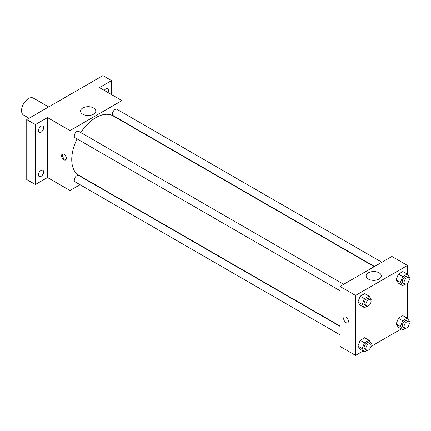 <?xml version="1.0" encoding="UTF-8"?>
<svg xmlns="http://www.w3.org/2000/svg" width="431" height="431" viewBox="0 0 431 431"><rect width="100%" height="100%" fill="white"/><g stroke="black" fill="none" stroke-linecap="round" stroke-linejoin="round"><path stroke-width="0.65" d="M48.644 106.931L33.365 98.112A9.789 5.651 120 0 0 25.822 100.735A9.789 5.651 120 0 0 21.55 110.589A9.789 5.651 120 0 0 23.576 115.066L29.066 118.239M80.042 184.727L70.005 190.524L47.507 177.534L35.396 184.527L26.744 179.528L26.744 119.581L102.89 75.614L111.543 80.613L111.543 94.599M87.66 180.33L87.385 180.487M41.02 176.365A3.669 2.117 -60 0 1 39.183 176.543A3.669 2.117 -60 0 1 38.623 173.601A3.669 2.117 -60 0 1 41.02 170.369A3.669 2.117 -60 0 1 42.858 170.186A3.669 2.117 -60 0 1 43.418 173.127A3.669 2.117 -60 0 1 41.02 176.365M41.02 132.242A3.669 2.117 -60 0 1 39.183 132.419A3.669 2.117 -60 0 1 38.623 129.478A3.669 2.117 -60 0 1 41.02 126.245A3.669 2.117 -60 0 1 42.858 126.062A3.669 2.117 -60 0 1 43.418 129.004A3.669 2.117 -60 0 1 41.02 132.242M47.507 177.534L47.507 117.582L35.396 124.575L26.744 119.581M35.396 184.527L35.396 124.575M70.005 190.524L70.005 130.571L47.507 117.582M70.005 130.571L121.925 100.595L99.426 87.606L111.543 80.613M82.79 114.199A7.618 4.402 180 0 1 80.559 111.085A7.618 4.402 180 0 1 88.177 106.689A7.618 4.402 180 0 1 95.801 111.085A7.618 4.402 180 0 1 91.097 115.152A7.618 4.402 180 0 1 82.79 114.199M104.275 90.402A3.669 2.117 -60 0 1 105.918 88.775A3.669 2.117 -60 0 1 107.755 88.592A3.669 2.117 -60 0 1 107.928 92.514M77.095 138.901A34.264 19.783 120 0 0 71.74 159.545A34.264 19.783 120 0 0 78.835 175.234L339.984 326.008M374.248 266.66L113.1 115.885A34.264 19.783 120 0 0 80.769 132.543M121.925 100.595L121.925 112.184M121.925 120.664L121.925 120.982M381.871 262.258L116.909 109.285A3.669 2.117 120 0 0 114.08 110.271A3.669 2.117 120 0 0 112.475 113.962A3.669 2.117 120 0 0 113.24 115.643L374.528 266.498M339.984 326.326L78.695 175.471A3.669 2.117 120 0 0 75.867 176.457A3.669 2.117 120 0 0 74.267 180.147A3.669 2.117 120 0 0 75.026 181.828L339.984 334.806M339.984 290.683L75.026 137.704A3.669 2.117 -60 0 1 75.026 133.465A3.669 2.117 -60 0 1 78.695 131.347L343.658 284.32M66.331 158.425A3.367 1.945 60 0 1 65.631 159.966A3.367 1.945 60 0 1 62.269 158.021A3.367 1.945 60 0 1 62.269 154.136A3.367 1.945 60 0 1 64.86 155.036A3.367 1.945 60 0 1 66.331 158.425M66.013 159.61A3.367 1.945 60 0 1 63.141 157.514A3.367 1.945 60 0 1 62.759 153.98M86.335 115.357A7.618 4.402 180 0 1 90.025 115.357M363.128 351.017L355.559 355.386L339.984 346.389L339.984 286.443L391.903 256.467L407.478 265.458L407.478 274.428M401.336 328.955L370.946 346.502M398.379 283.124L396.132 279.924L398.379 274.132L402.877 271.535L398.379 274.132L396.132 279.924L398.379 283.124L402.705 285.618L400.458 282.424L402.705 276.627L407.203 274.03L409.45 277.23L409.057 278.243M360.165 349.309L357.919 346.109L360.165 340.318L364.664 337.721L360.165 340.318L357.919 346.109L360.165 349.309L364.491 351.804L362.245 348.609L364.491 342.812L368.99 340.215L371.236 343.415L370.843 344.428M407.478 283.221L407.478 318.552M355.559 355.386L355.559 295.434L407.478 265.458M398.379 327.248L396.132 324.047L398.379 318.256L402.877 315.659L398.379 318.256L396.132 324.047L398.379 327.248L402.705 329.742L400.458 326.547L402.705 320.75L407.203 318.153L409.45 321.354L409.057 322.366M360.165 305.186L357.919 301.986L360.165 296.194L364.664 293.597L360.165 296.194L357.919 301.986L360.165 305.186L364.491 307.68L362.245 304.485L364.491 298.688L368.99 296.092L371.236 299.292L370.843 300.305M355.559 295.434L339.984 286.443M368.343 279.062A7.618 4.402 180 0 1 366.113 275.948A7.618 4.402 180 0 1 373.731 271.552A7.618 4.402 180 0 1 381.354 275.948A7.618 4.402 180 0 1 376.651 280.015A7.618 4.402 180 0 1 368.343 279.062M348.42 321.289A3.367 1.945 60 0 1 347.725 322.83A3.367 1.945 60 0 1 344.358 320.885A3.367 1.945 60 0 1 344.358 317A3.367 1.945 60 0 1 346.955 317.9A3.367 1.945 60 0 1 348.42 321.289M347.725 322.824A3.367 1.945 60 0 1 344.364 320.885A3.367 1.945 60 0 1 344.364 317M371.888 280.22A7.618 4.402 180 0 1 375.579 280.22M367.04 306.215L364.491 307.68M370.31 299.707L368.575 298.71A3.669 2.117 120 0 0 365.747 299.69A3.669 2.117 120 0 0 364.147 303.386A3.669 2.117 120 0 0 364.906 305.067L366.636 306.064A3.669 2.117 120 0 0 370.31 303.947A3.669 2.117 120 0 0 370.31 299.707A3.669 2.117 120 0 0 367.476 300.693A3.669 2.117 120 0 0 365.876 304.388A3.669 2.117 120 0 0 366.636 306.064M362.245 304.485L357.919 301.986M364.491 298.688L360.165 296.194M368.99 296.092L364.664 293.597M405.248 284.153L402.705 285.618M408.518 277.645L406.789 276.648A3.669 2.117 120 0 0 403.96 277.629A3.669 2.117 120 0 0 402.36 281.324A3.669 2.117 120 0 0 403.12 283.005L404.849 284.007A3.669 2.117 120 0 0 408.518 281.885A3.669 2.117 120 0 0 408.518 277.645A3.669 2.117 120 0 0 405.69 278.631A3.669 2.117 120 0 0 404.089 282.327A3.669 2.117 120 0 0 404.849 284.007M400.458 282.424L396.132 279.924M402.705 276.627L398.379 274.132M407.203 274.03L402.877 271.535M367.04 350.338L364.491 351.804M370.31 343.83L368.575 342.834A3.669 2.117 120 0 0 365.747 343.814A3.669 2.117 120 0 0 364.147 347.51A3.669 2.117 120 0 0 364.906 349.191L366.636 350.193A3.669 2.117 120 0 0 370.31 348.07A3.669 2.117 120 0 0 370.31 343.83A3.669 2.117 120 0 0 367.476 344.816A3.669 2.117 120 0 0 365.876 348.512A3.669 2.117 120 0 0 366.636 350.193M362.245 348.609L357.919 346.109M364.491 342.812L360.165 340.318M368.99 340.215L364.664 337.721M405.248 328.277L402.705 329.742M408.518 321.768L406.789 320.772A3.669 2.117 120 0 0 403.96 321.752A3.669 2.117 120 0 0 402.36 325.448A3.669 2.117 120 0 0 403.12 327.129L404.849 328.131A3.669 2.117 120 0 0 408.518 326.008A3.669 2.117 120 0 0 408.518 321.768A3.669 2.117 120 0 0 405.69 322.754A3.669 2.117 120 0 0 404.089 326.45A3.669 2.117 120 0 0 404.849 328.131M400.458 326.547L396.132 324.047M402.705 320.75L398.379 318.256M407.203 318.153L402.877 315.659"/></g></svg>
